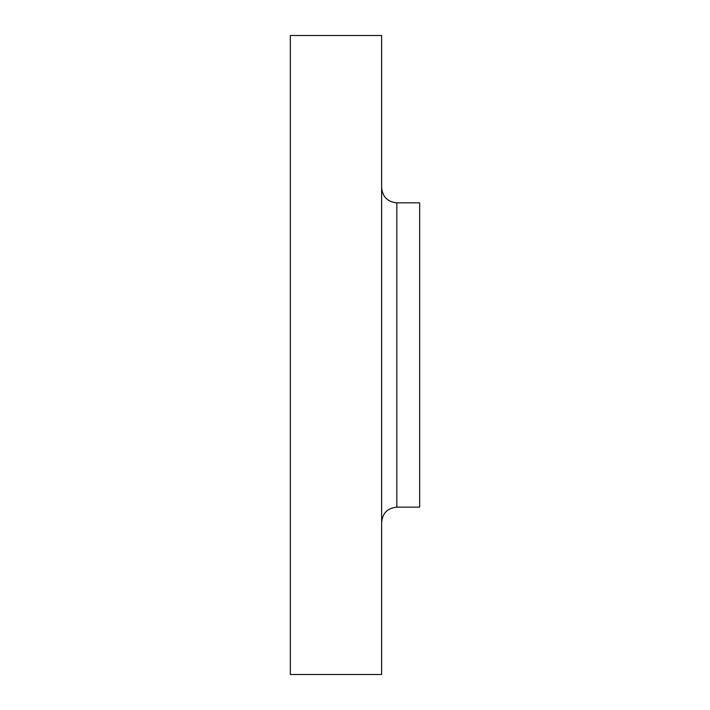 <?xml version="1.0" encoding="UTF-8"?>
<svg xmlns="http://www.w3.org/2000/svg" width="710" height="710" viewBox="0 0 710 710"><rect width="100%" height="100%" fill="white"/><g stroke="black" fill="none" stroke-linecap="round" stroke-linejoin="round"><path stroke-width="1.06" d="M396.837 507.144L419.663 507.144L419.663 202.856L396.837 202.856L396.837 507.144C387.598 508.041 382.53 513.117 381.625 522.356M381.625 355L381.625 35.5L290.337 35.5L290.337 674.5L381.625 674.5L381.625 355M396.837 202.856C387.598 201.959 382.53 196.883 381.625 187.644"/></g></svg>
